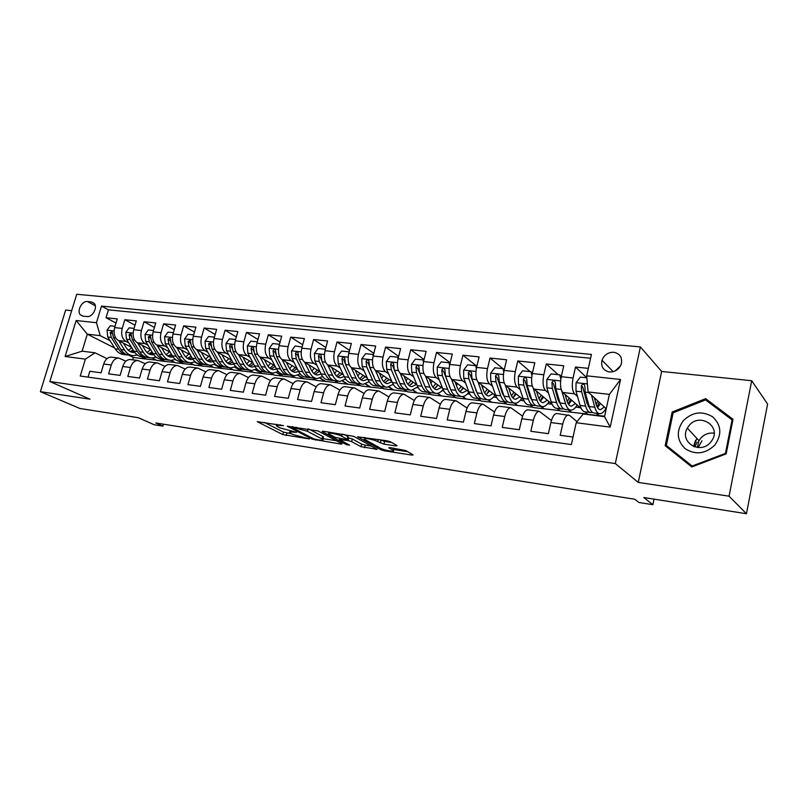 <?xml version="1.0" encoding="UTF-8"?>
<svg xmlns="http://www.w3.org/2000/svg" width="808" height="808" viewBox="0 0 808 808"><rect width="100%" height="100%" fill="white"/><g stroke="black" fill="none" stroke-linecap="round" stroke-linejoin="round"><path stroke-width="1.21" d="M283.598 425.644L257.237 421.665L282.8 434.593L309.312 438.936L292.678 434.391L289.648 432.734C288.83 431.916 289.971 431.724 293.072 432.149L296.566 432.341L279.851 427.836L276.69 426.109C275.841 425.261 276.982 425.059 280.093 425.473L283.598 425.644M694.83 446.955L697.142 442.138M613.767 352.268C608.101 352.207 604.182 354.853 602.01 360.216C600.738 366.63 603.222 370.549 609.454 371.963C614.908 372.104 618.797 369.62 621.13 364.509C622.715 357.813 620.261 353.732 613.767 352.268M620.473 365.953L615.009 371.024M395.92 445.955L397.061 445.592L390.628 441.895L386.921 440.784L357.591 436.805L380.952 449.793L384.477 450.834L411.848 455.086L413.171 454.874L405.586 450.5L390.052 447.602L388.769 447.814L393.233 450.409C395.96 452.389 383.891 450.278 380.326 448.157L364.56 439.32C361.701 437.259 374.043 439.39 377.74 441.612L383.921 444.127L395.92 445.955L396.142 445.067M71.68 310.666L65.66 310.05L40.4 391.668L79.881 408.474L138.219 417.685L154.146 424.735L162.913 426.149L155.772 422.968L634.714 499.243L638.896 502.475L652.894 504.717L654.056 499.132M729.058 496.183L751.703 380.73L661.641 371.448L638.259 482.406L729.058 496.183L746.451 513.726L643.845 497.526L652.894 504.717M638.259 482.406L615.312 463.57L49.823 381.517L76.73 294.274L640.39 346.935L615.312 463.57M40.4 391.668L90.011 399.192L49.823 381.517M318.13 430.987L287.244 426.2L312.181 439.138L341.208 444.127L342.117 443.784L318.13 430.987M322.968 431.189L353.732 436.34L377.164 449.309L361.014 446.703L351.642 441.612L348.076 440.562L339.35 439.613L349.632 445.168L346.369 444.582L322.079 431.583L322.968 431.189M751.703 380.73L767.6 404.061L746.451 513.726M588.325 368.367L575.528 367.024L586.84 377.821L580.336 377.124L576.033 382.8L575.993 391.153L580.083 405.444C581.356 409.676 583.134 411.827 585.426 411.898L590.153 412.494M577.518 396.496L574.549 393.829C572.175 390.83 571.68 385.547 573.064 377.993L561.267 376.7L563.742 365.782L546.289 363.954L558.166 374.7M548.45 392.971L545.471 390.436C542.976 387.456 542.42 382.234 543.804 374.781L532.31 373.508L534.805 362.741L517.797 360.964L530.179 371.64M520.12 389.547L517.13 387.123C514.524 384.164 513.918 379.002 515.292 371.64L504.091 370.407L506.606 359.782L490.022 358.045L502.889 368.66M492.496 386.224L489.496 383.891C486.79 380.952 486.123 375.851 487.507 368.589L476.589 367.387L479.114 356.894L462.944 355.197L476.861 366.236M465.549 382.982L462.55 380.74C459.742 377.821 459.025 372.781 460.409 365.61L449.753 364.438L452.298 354.086L436.522 352.429L450.157 362.822M439.269 379.831L436.259 377.669C433.361 374.771 432.603 369.781 433.977 362.701L423.584 361.56L426.139 351.339L410.747 349.723L424.089 359.55M413.615 376.76L410.605 374.67C407.616 371.791 406.808 366.862 408.191 359.863L398.051 358.752L400.606 348.652L385.588 347.076L398.647 356.389M388.567 373.771L385.567 371.741C382.497 368.882 381.649 364.004 383.022 357.096L373.124 356.005L375.69 346.036L361.024 344.501L373.811 353.338M364.115 370.852L361.115 368.882C357.964 366.054 357.075 361.216 358.449 354.399L348.783 353.328L351.359 343.481L337.037 341.986L349.551 350.389M340.239 368.004L337.239 366.095C334.017 363.277 333.088 358.5 334.451 351.753L325.018 350.723L327.604 340.986L313.605 339.522L325.866 347.531M316.908 365.226L313.908 363.368C310.615 360.57 309.646 355.843 311.019 349.177L301.798 348.167L304.384 338.552L290.708 337.118L302.707 344.764M294.102 362.519L291.112 360.701C287.749 357.924 286.749 353.248 288.113 346.662L279.103 345.673L281.699 336.168L268.337 334.764L280.083 342.077M271.811 359.863L268.832 358.096C265.408 355.338 264.378 350.712 265.731 344.198L256.924 343.228L259.53 333.845L246.46 332.472L257.964 339.471M250.015 357.277L247.036 355.55C243.561 352.813 242.501 348.228 243.854 341.794L235.239 340.845L237.845 331.573L225.068 330.23L236.34 336.936M228.704 354.742L225.735 353.056C222.2 350.339 221.109 345.804 222.463 339.441L214.039 338.512L216.645 329.341L204.141 328.028L215.181 334.472M207.858 352.278L204.889 350.621C201.303 347.925 200.182 343.43 201.535 337.138L193.294 336.239L195.9 327.169L183.668 325.876L194.486 332.068M187.456 349.854L184.497 348.238C180.861 345.561 179.719 341.107 181.063 334.896L172.993 334.007L175.609 325.038L163.64 323.776L174.245 329.725M167.488 347.49L164.539 345.905C160.853 343.249 159.681 338.845 161.024 332.684L153.136 331.815L155.742 322.947L144.026 321.715L154.419 327.452M147.945 345.178L144.996 343.622C141.279 340.986 140.077 336.623 141.42 330.533L133.694 329.684L136.299 320.907L124.836 319.705L122.22 328.422C120.887 334.441 122.109 338.764 125.866 341.39L128.805 342.905M135.017 325.22L124.836 319.705M88.062 377.134L89.829 371.276L101.061 372.811L103.707 364.004C105.293 359.499 107.797 357.197 111.221 357.116L111.898 357.197M125.927 361.186L118.766 358.065C115.352 358.156 112.847 360.469 111.272 364.994L108.626 373.841L120.089 375.397L122.745 366.489C124.321 361.934 126.805 359.611 130.209 359.52L130.886 359.6M145.268 363.751L137.916 360.489C134.532 360.59 132.047 362.923 130.472 367.509L127.816 376.447L139.531 378.043L142.188 369.034C143.763 364.428 146.228 362.075 149.601 361.974L150.268 362.055M165.014 366.377L157.479 362.964C154.116 363.075 151.651 365.448 150.076 370.074L147.43 379.114L159.398 380.75L162.044 371.64C163.62 366.984 166.074 364.59 169.417 364.479L170.074 364.56M185.204 369.074L177.457 365.499C174.134 365.62 171.69 368.014 170.114 372.7L167.468 381.841L179.699 383.507L182.345 374.296C183.921 369.589 186.355 367.165 189.658 367.044L190.304 367.125M205.828 371.842L197.879 368.084C194.587 368.216 192.163 370.64 190.587 375.377L187.941 384.628L200.445 386.335L203.101 377.013C204.666 372.246 207.08 369.791 210.343 369.66L210.989 369.741M226.927 374.68L218.746 370.721C215.504 370.862 213.09 373.326 211.524 378.124L208.878 387.476L221.665 389.224L224.311 379.79C225.876 374.973 228.27 372.488 231.492 372.337L232.128 372.417M248.49 377.589L240.087 373.427C236.875 373.579 234.492 376.074 232.936 380.921L230.29 390.395L243.37 392.173L246.006 382.639C247.571 377.75 249.945 375.235 253.126 375.074L253.752 375.154M270.559 380.578L261.913 376.185C258.742 376.346 256.389 378.881 254.833 383.79L252.187 393.375L265.569 395.193L268.206 385.547C269.761 380.598 272.104 378.043 275.245 377.871L275.861 377.952M293.132 383.659L284.234 379.013C281.113 379.184 278.78 381.76 277.225 386.729L274.589 396.425L288.284 398.283L290.92 388.517C292.466 383.517 294.789 380.921 297.869 380.74L298.475 380.821M316.231 386.82L307.07 381.901C304 382.093 301.697 384.699 300.152 389.729L297.526 399.546L311.534 401.445L314.161 391.557C315.706 386.497 317.999 383.871 321.029 383.669L321.624 383.75M339.885 390.082L330.452 384.861C327.432 385.062 325.159 387.709 323.614 392.799L320.988 402.738L335.34 404.687L337.966 394.678C339.501 389.547 341.754 386.881 344.733 386.668L345.319 386.749M364.105 393.435L354.379 387.891C351.419 388.113 349.177 390.789 347.642 395.95L345.026 406.01L359.722 408.01L362.337 397.869C363.863 392.678 366.085 389.971 369.014 389.749L369.579 389.82M388.911 396.9L378.881 390.991C375.983 391.224 373.771 393.951 372.246 399.172L369.64 409.353L384.699 411.403L387.295 401.142C388.82 395.88 391.011 393.132 393.87 392.89L394.425 392.961M414.332 400.475L403.98 394.173C401.142 394.415 398.97 397.183 397.455 402.465L394.859 412.787L410.282 414.888L412.878 404.485C414.393 399.162 416.544 396.375 419.332 396.112L419.877 396.183M440.38 404.182L429.694 397.425C426.927 397.688 424.796 400.495 423.291 405.848L420.705 416.302L436.522 418.453L439.098 407.919C440.602 402.525 442.713 399.687 445.43 399.415L445.966 399.485M467.085 408.02L456.055 400.768C453.359 401.041 451.268 403.899 449.773 409.323L447.198 419.908L463.418 422.119L465.984 411.444C467.468 405.969 469.539 403.091 472.185 402.808L472.7 402.869M494.476 412.009L483.073 404.182C480.457 404.475 478.407 407.373 476.932 412.878L474.367 423.604L491.001 425.866L493.557 415.06C495.031 409.515 497.051 406.586 499.617 406.283L500.122 406.343M522.584 416.16L510.787 407.697C508.252 408.01 506.252 410.949 504.778 416.524L502.233 427.402L519.302 429.725L521.837 418.756C523.301 413.141 525.271 410.161 527.755 409.838L528.24 409.898M551.42 420.503L539.219 411.292C536.764 411.625 534.815 414.615 533.361 420.271L530.836 431.29L548.349 433.674L550.874 422.564C552.318 416.857 554.237 413.837 556.631 413.494L557.096 413.555M561.267 376.7C559.883 384.214 560.409 389.466 562.833 392.466L581.386 408.747M584.931 411.868L587.81 414.393L604.626 416.201M588.083 405.959L588.709 406.525M596.203 413.241L599.061 415.797M532.31 373.508C530.937 380.932 531.513 386.123 534.048 389.092L552.046 404.141M557.126 408.383L560.176 410.929L587.426 414.049M558.853 401.829L560.035 402.839M568.155 409.757L571.145 412.302M504.091 370.407C502.717 377.73 503.344 382.871 505.99 385.82L523.584 399.869M530.028 405.02L533.199 407.555L559.772 410.595M530.412 397.92L531.472 398.778M540.794 406.353L543.915 408.899M476.589 367.387C475.205 374.609 475.892 379.689 478.639 382.618L495.88 395.839M503.576 401.728L506.869 404.252L532.775 407.212M502.717 394.183L503.616 394.89M514.08 403.041L517.322 405.566M449.753 364.438C448.379 371.569 449.107 376.589 451.955 379.497L468.903 392.001C466.751 395.041 464.509 396.576 462.156 396.587C459.479 396.445 457.338 394.354 455.722 390.315L450.773 389.709L445.521 376.063L444.905 369.711C443.824 367.933 442.784 368.044 441.794 370.044L442.38 375.7L447.662 389.325C449.288 393.365 451.45 395.445 454.157 395.587L455.257 395.486M477.74 398.516L481.154 401.031L506.424 403.919M475.72 390.597L476.447 391.143M488.042 399.819L491.365 402.313M423.584 361.56C422.21 368.599 422.988 373.569 425.927 376.457L442.582 388.315M452.51 395.385L456.035 397.889L480.699 400.697M449.389 387.143L449.935 387.537M462.469 396.576L466.014 399.142M398.051 358.752C396.678 365.711 397.496 370.62 400.526 373.488L416.898 384.77M427.886 392.334L431.492 394.819L455.56 397.556M437.391 393.355L441.239 396.031M373.124 356.005C371.751 362.883 372.609 367.741 375.72 370.589L391.819 381.336M403.798 389.345L407.495 391.809L431.007 394.486M412.848 390.183L417.029 393.001M348.783 353.328C347.41 360.126 348.319 364.933 351.5 367.761L367.327 378.023M380.134 386.335L384.042 388.87L407 391.476M388.83 387.062L393.365 390.042M325.018 350.723C323.644 357.429 324.584 362.186 327.846 364.994L343.4 374.821M362.267 384.164L358.823 383.739C355.863 383.558 353.46 381.527 351.601 377.639L345.571 364.509L344.673 358.015C343.572 356.772 342.673 357.025 341.966 358.762L342.723 364.176L348.763 377.286C350.632 381.174 353.046 383.214 356.005 383.386L361.115 386.002L383.537 388.547M365.337 384.022L370.226 387.143M301.798 348.167C300.424 354.793 301.404 359.51 304.727 362.297L320.029 371.71M334.734 380.76L338.683 383.194L360.6 385.669M342.35 381.043L347.602 384.305M279.103 345.673C277.74 352.227 278.75 356.884 282.133 359.651L297.182 368.69M312.716 378.023L316.746 380.447L338.158 382.861M319.867 378.144L325.462 381.538M256.924 343.228C255.56 349.712 256.611 354.328 260.055 357.075L274.841 365.761M291.143 375.326L295.263 377.75L316.201 380.114M297.859 375.296L303.798 378.821M235.239 340.845C233.886 347.248 234.956 351.823 238.461 354.55L253.005 362.913M270.054 372.71L274.245 375.124L294.718 377.427M276.326 372.528L282.608 376.164M214.039 338.512C212.686 344.854 213.787 349.369 217.342 352.076L231.643 360.136M249.409 370.145L253.672 372.549L273.69 374.801M255.247 369.811L261.853 373.569M193.294 336.239C191.94 342.501 193.072 346.975 196.677 349.662L210.747 357.439M229.199 367.63L233.522 370.024L253.106 372.225M234.603 367.165L241.531 371.024M172.993 334.007C171.649 340.198 172.801 344.632 176.457 347.299L190.304 354.813M209.403 365.176L213.787 367.549L232.946 369.7M214.403 364.58L221.634 368.529M153.136 331.815C151.793 337.946 152.975 342.339 156.671 344.986L170.286 352.248M190.062 362.792L194.455 365.125L213.201 367.236M194.607 362.045L202.141 366.095M133.694 329.684C132.35 335.744 133.562 340.087 137.299 342.723L150.702 349.743M156.954 345.137L162.61 354.631C164.842 358.227 167.63 360.146 170.983 360.398L175.508 362.752L193.859 364.812M175.225 359.57L176.7 360.358M177.598 360.822L183.042 363.701M82.972 316.13L87.022 316.554C92.486 317.494 98.031 307.151 94.142 303.283L91.496 301.94L87.446 301.546C81.941 300.657 76.467 311.12 80.467 314.888L82.972 316.13M586.669 375.821L620.534 379.487L610.192 427.129L576.215 422.725L583.194 413.979L604.525 416.655L609.384 394.405L588.083 391.941L586.669 375.821L591.426 354.449L101.505 306.081L96.455 322.705L100.222 335.663L110.06 340.693M576.215 422.725L571.357 444.562L80.245 376.043L85.385 359.126L65.094 356.5L76.154 320.513L96.455 322.705M577.043 421.685L569.701 415.494L556.631 413.494M159.671 358.944L164.327 361.358L156.944 360.429L152.288 358.025M590.577 358.267L108.423 309.838L106.03 317.726L117.271 318.908L114.655 327.594C113.322 333.583 114.544 337.885 118.332 340.501L131.512 347.309M568.388 414.979C566.034 415.332 564.135 418.382 562.701 424.109L560.186 435.29L573.034 437.037M141.42 330.533L144.026 321.715M161.024 332.684L163.64 323.776M181.063 334.896L183.668 325.876M201.535 337.138L204.141 328.028M222.463 339.441L225.068 330.23M243.854 341.794L246.46 332.472M265.731 344.198L268.337 334.764M288.113 346.662L290.708 337.118M311.019 349.177L313.605 339.522M334.451 351.753L337.037 341.986M358.449 354.399L361.024 344.501M383.022 357.096L385.588 347.076M408.191 359.863L410.747 349.723M433.977 362.701L436.522 352.429M460.409 365.61L462.944 355.197M487.507 368.589L490.022 358.045M515.292 371.64L517.797 360.964M543.804 374.781L546.289 363.954M573.064 377.993L575.528 367.024M588.083 391.941L606.242 408.777M127.805 349.763L128.684 350.218M141.44 356.742L145.975 359.055L133.35 357.469L128.805 355.177M100.222 335.663L87.294 334.169L82.113 351.187L95.041 352.803L85.385 359.126M114.686 348.026L87.294 334.169L76.154 320.513M106.999 358.671L95.041 352.803M661.641 371.448L640.39 346.935M162.913 426.149L163.479 424.19M133.35 357.469L132.653 359.823M164.327 361.358L174.912 362.439M145.975 359.055L156.338 360.115M146.046 358.833L142.127 356.823M116.019 323.059L106.03 317.726M108.423 309.838L101.505 306.081M164.388 361.125L160.519 359.116M183.103 363.469L179.134 361.368M202.202 365.852L197.475 363.317M196.455 362.772L194.879 361.923M221.695 368.296L214.675 364.459M241.602 370.781L234.886 367.044M261.913 373.326L255.53 369.69M282.669 375.922L276.609 372.407M303.869 378.578L298.152 375.185M325.523 381.285L320.16 378.023M347.662 384.053L342.653 380.942M370.296 386.891L365.65 383.921M393.425 389.779L389.153 386.971M392.789 384.669L393.466 384.749M417.09 392.739L413.181 390.102M417.09 387.648L418.322 387.8M441.299 395.769L437.754 393.294M441.966 390.698L443.784 390.921M466.075 398.869L462.853 396.546M467.438 393.829L469.862 394.122M491.426 402.041L488.497 399.839M493.526 397.031L496.587 397.405M517.393 405.293L514.605 403.121M520.251 400.303L523.988 400.768M543.976 408.616L541.269 406.414M547.642 403.667L552.086 404.212M571.216 412.019L568.62 409.818M575.72 407.111L580.134 407.656M599.122 415.514L596.647 413.302M604.515 410.646L605.808 410.807M82.113 351.187L65.094 356.5M620.534 379.487L609.384 394.405M610.192 427.129L604.525 416.655M63.014 338.764L55.227 363.994M733.008 419.291L705.626 398.667L672.165 411.999L665.166 445.693L691.779 466.953L726.16 453.894L733.008 419.291M668.933 447.965L668.802 448.602M673.104 413.019L672.165 411.999M708.374 402.02L705.626 398.667M264.317 422.382L283.467 432.108L291.577 433.835M323.049 438.673L336.391 440.724M292.718 427.381L292.163 427.654L313.716 438.855L319.271 440.047C322.503 440.501 323.695 440.31 322.846 439.451L307.394 431.25L292.718 427.381L292.9 426.674M322.281 437.744L323.513 436.896L322.644 436.35L321.978 438.906M308.909 429.078L322.644 436.35M371.407 446.107L365.186 445.158L364.519 447.743M347.834 437.795L352.318 438.986L361.671 444.117L365.186 445.158M329.179 432.391L328.492 432.017M341.643 436.179C337.885 434.017 326.109 431.926 328.785 433.896L335.108 437.35L346.238 439.562L347.43 439.35L341.643 436.179L342.188 434.078M347.753 437.007L347.188 439.199M343.774 434.31L347.874 436.552M379.881 439.734L384.608 441.431L391.678 442.501M393.466 449.5L407.656 451.692M364.044 437.35L364.933 437.845M115.039 326.301L110.282 325.786L106.999 330.3L107.737 337.007L115.201 348.864C117.503 352.379 120.372 354.268 123.806 354.53L126.109 354.823M128.422 350.359L131.744 347.682M118.695 340.693L124.493 349.985C126.775 353.53 129.623 355.419 133.047 355.682L137.279 354.934M123.361 343.107L126.24 347.733C128.139 350.682 130.512 352.268 133.371 352.48L134.764 352.419M131.856 355.53L129.522 355.247C126.099 354.985 123.24 353.086 120.948 349.561L113.514 337.673L112.08 331.442L110.201 332.573L111.272 337.411L118.725 349.288C121.018 352.813 123.877 354.712 127.311 354.964L127.826 354.985M133.179 349.995L130.068 351.51M131.128 352.005L133.896 351.177M698.163 447.541L701.96 440.815M683.305 420.695C676.074 430.957 676.69 440.299 685.174 448.713C695.486 455.177 705.354 453.985 714.777 445.117C722.12 434.603 721.413 425.18 712.666 416.837C702.253 410.615 692.456 411.898 683.305 420.695M689.133 425.523L687.335 428.129C678.902 441.986 700.273 455.187 710.646 442.208L711.899 440.532C721.766 426.412 699.627 412.131 689.133 425.523M697.334 447.47L698.971 440.693L700.718 438.168C704.384 434.209 708.869 432.543 714.171 433.169M692.294 466.751L666.368 445.461L673.145 412.817L705.566 399.899L732.068 419.887L725.443 453.389L692.153 466.034L666.368 445.461M725.958 453.975L725.443 453.389M732.725 420.705L732.068 419.887M692.719 466.6L692.153 466.034M134.078 328.381L129.108 327.836L125.785 332.401L126.502 339.178L133.876 351.137C136.148 354.682 138.986 356.591 142.39 356.843L144.773 357.136M147.127 352.53L150.5 349.642M137.623 342.895L143.359 352.288C145.612 355.853 148.43 357.762 151.823 358.015L156.166 357.176M142.248 345.319L145.097 350.005C146.965 352.975 149.318 354.571 152.146 354.773L153.762 354.682M150.642 357.863L148.228 357.57C144.834 357.318 141.996 355.409 139.744 351.844L132.391 339.855L130.997 333.593L129.068 334.704L130.108 339.592L137.461 351.571C139.733 355.126 142.561 357.035 145.965 357.288L146.511 357.298M152.076 352.036L148.793 353.763M149.884 354.288L152.843 353.298M153.52 330.502L148.329 329.937L144.965 334.552L145.662 341.39L152.934 353.45C155.176 357.035 157.984 358.944 161.358 359.196L163.822 359.51M166.216 354.742L169.478 351.813M170.983 360.398L175.447 359.469M161.519 347.571L164.337 352.318C166.185 355.318 168.508 356.924 171.316 357.126L173.154 356.984M169.811 360.247L167.317 359.944C163.953 359.691 161.156 357.772 158.923 354.177L151.682 342.087L150.318 335.774L148.319 336.886L149.349 341.814L156.601 353.894C158.833 357.489 161.63 359.398 165.004 359.651L165.579 359.661M171.377 354.086L167.912 356.065M169.023 356.611L172.185 355.459M150.631 338.199L148.319 336.886M173.387 332.674L167.973 332.088L164.559 336.744L165.226 343.652L172.397 355.823C174.609 359.429 177.376 361.358 180.719 361.61L183.275 361.923M185.709 356.984L188.86 354.025M176.7 347.43L182.285 357.025C184.477 360.651 187.234 362.59 190.557 362.832L195.142 361.792M181.214 349.874L184.002 354.682C185.82 357.712 188.113 359.328 190.89 359.52L192.95 359.318M189.395 362.681L186.799 362.358C183.477 362.115 180.709 360.186 178.518 356.57L171.377 344.37L170.054 338.017L167.993 339.108L168.993 344.087L176.144 356.277C178.346 359.893 181.113 361.822 184.446 362.065L185.052 362.075M191.072 356.146L187.436 358.399M188.557 358.994L191.93 357.631M170.377 340.865L167.993 339.108M193.678 334.896L188.032 334.27L184.578 338.986L185.214 345.965L192.274 358.237C194.445 361.883 197.192 363.822 200.495 364.065L203.141 364.398M205.626 359.267L208.646 356.277M196.869 349.763L202.374 359.469C204.535 363.125 207.252 365.075 210.534 365.307L215.251 364.166M201.323 352.227L204.081 357.106C205.868 360.156 208.141 361.782 210.878 361.974L213.181 361.691M209.393 365.166L206.707 364.832C203.414 364.6 200.687 362.651 198.526 359.005L191.506 346.693L190.213 340.309L188.092 341.38L189.062 346.41L196.102 358.712C198.273 362.358 201 364.297 204.293 364.539L204.939 364.539M211.191 358.217L207.373 360.792M208.514 361.418L212.09 359.833M190.547 343.491L190.334 342.632L188.092 341.38M214.423 337.158L208.525 336.512L205.03 341.269L205.646 348.329L212.585 360.711C214.726 364.388 217.423 366.337 220.685 366.569L223.442 366.913M225.967 361.58L228.856 358.57M217.473 352.157L222.907 361.974C225.028 365.66 227.704 367.62 230.947 367.852L235.805 366.559M221.877 354.631L224.594 359.57C226.361 362.651 228.593 364.287 231.3 364.469L233.835 364.095M229.815 367.711L227.038 367.367C223.786 367.135 221.099 365.176 218.968 361.489L212.07 349.066L210.817 342.653L208.626 343.703L209.575 348.783L216.493 361.186C218.625 364.873 221.321 366.822 224.573 367.054L225.25 367.064M231.28 364.469L230.361 364.358M231.734 360.297L227.735 363.216M228.906 363.883L232.684 362.045M211.161 346.117L210.848 344.955L208.626 343.703M235.623 339.471L229.482 338.805L225.937 343.612L226.523 350.743L233.34 363.236C235.441 366.943 238.097 368.913 241.319 369.135L244.167 369.488M246.743 363.923L249.5 360.893M238.542 354.591L243.885 364.519C245.965 368.246 248.601 370.216 251.803 370.438L256.803 369.004M242.885 357.086L245.561 362.095C247.288 365.206 249.49 366.852 252.157 367.034L254.944 366.529M250.692 370.306L247.814 369.943C244.602 369.721 241.956 367.751 239.865 364.034L233.088 351.5L231.886 345.056C230.876 344.248 230.129 344.582 229.624 346.066L230.543 351.207L237.33 363.721C239.421 367.438 242.077 369.408 245.289 369.63L246.006 369.63M252.51 362.63L248.551 365.701M249.733 366.418L253.732 364.277M232.229 348.753L231.805 347.339L229.624 346.066M257.308 341.845L250.894 341.138L247.319 346.006L247.864 353.207L254.55 365.822C256.611 369.559 259.227 371.539 262.408 371.761L265.357 372.124M267.993 366.297L270.599 363.267M268.832 358.096L260.055 357.075L265.337 367.135C267.367 370.892 269.963 372.882 273.124 373.094L278.275 371.478M264.357 359.6L266.994 364.671C268.69 367.812 270.852 369.468 273.488 369.64L276.528 369.004M272.023 372.953L269.034 372.579C265.872 372.367 263.267 370.387 261.216 366.63L254.581 353.985L253.429 347.521C252.399 346.642 251.621 346.965 251.086 348.5L251.975 353.682L258.631 366.317C260.681 370.064 263.297 372.044 266.468 372.266L267.216 372.256M273.68 365.075L269.811 368.216M271.023 368.993L275.235 366.509M253.773 351.44L253.237 349.773L251.086 348.5M279.477 344.309L272.801 343.531L269.175 348.45L269.69 355.732L276.235 368.458C278.255 372.236 280.831 374.225 283.962 374.437L287.022 374.821M289.708 368.69L292.163 365.671M282.113 359.641L287.264 369.801C289.254 373.599 291.809 375.589 294.91 375.801L300.223 373.983M286.305 362.156L288.911 367.307C290.567 370.478 292.688 372.145 295.284 372.316L298.586 371.498M293.829 375.659L290.739 375.276C287.618 375.074 285.062 373.074 283.053 369.296L276.548 356.53L275.457 350.036C274.407 349.086 273.599 349.399 273.033 350.975L273.892 356.217L280.406 368.973C282.416 372.751 284.982 374.74 288.103 374.952L288.89 374.942M295.314 367.569L291.557 370.791M292.789 371.619L297.213 368.751M275.811 354.217L275.144 352.258L273.033 350.975M302.081 347.087L295.203 345.976L291.526 350.955L292.011 358.318L298.415 371.165C300.384 374.973 302.909 376.972 305.99 377.174L309.161 377.568M311.918 371.114L314.201 368.125M304.646 362.236L309.686 372.528C311.636 376.356 314.14 378.366 317.19 378.568L322.665 376.528M308.767 364.782L311.312 370.014C312.938 373.205 315.019 374.882 317.564 375.043L321.14 374.023M316.13 378.437L312.918 378.033C309.858 377.841 307.343 375.831 305.384 372.013L299.031 359.126L298 352.631C296.93 351.591 296.092 351.884 295.486 353.51L296.304 358.813L302.677 371.68C304.646 375.498 307.161 377.508 310.232 377.7L311.06 377.69M317.433 370.114L313.787 373.407M315.039 374.316L319.402 371.326M298.374 357.106L297.566 354.803L295.486 353.51M325.23 349.925L325.109 349.248L318.13 348.48L314.403 353.52L314.847 360.954L321.089 373.922C323.018 377.77 325.493 379.78 328.523 379.972L331.805 380.386M334.633 373.549L336.734 370.609M327.695 364.893L332.623 375.326C334.532 379.184 336.976 381.214 339.976 381.396L345.632 379.093M331.734 367.458L334.239 372.771C335.815 375.993 337.855 377.679 340.36 377.831L344.218 376.568M338.936 381.265L335.613 380.861C332.603 380.669 330.139 378.649 328.23 374.791L322.028 361.782L321.069 355.288C319.978 354.156 319.109 354.429 318.453 356.106L319.241 361.459L325.462 374.457C327.371 378.306 329.846 380.326 332.866 380.517L333.724 380.487M340.047 372.7L336.522 376.084M337.794 377.053L342.067 373.973M321.473 360.136L320.493 357.409L318.453 356.106M348.915 352.844L348.733 351.823L341.592 351.046L337.815 356.136L338.219 363.661L344.299 376.75C346.167 380.629 348.591 382.659 351.571 382.841L354.975 383.265M357.883 375.983L359.782 373.134M351.288 367.61L356.106 378.184C357.954 382.083 360.348 384.123 363.287 384.295L369.135 381.679M355.247 370.185L357.691 375.589C359.227 378.841 361.226 380.548 363.681 380.689L367.822 379.124M364.539 377.498L365.095 376.579M363.186 375.336L359.782 378.79M361.085 379.861L365.246 376.68M345.157 363.368L343.966 360.065L341.966 358.762M373.175 355.823L372.922 354.47L365.61 353.672L361.772 358.823L362.136 366.418L368.044 379.639C369.862 383.548 372.236 385.598 375.144 385.769L378.679 386.204M381.679 378.417L383.366 375.69M375.427 370.377L380.134 381.103C381.921 385.042 384.265 387.093 387.143 387.264L393.183 384.275M379.305 372.983L381.699 378.477C383.194 381.76 385.133 383.477 387.547 383.618L391.971 381.699M386.143 387.133L382.568 386.689C379.679 386.527 377.326 384.477 375.518 380.548L369.67 367.297L368.842 360.812C367.731 359.459 366.802 359.691 366.034 361.489L366.751 366.953L372.619 380.194C374.427 384.113 376.791 386.163 379.689 386.335L380.649 386.285M387.8 380.77L388.709 379.265M386.85 378.023L383.588 381.548M374.437 378.083L367.983 362.802L366.034 361.489M384.911 382.719L388.961 379.437M372.922 354.47L373.427 354.823M398.021 358.883L397.688 357.176L390.193 356.358L386.315 361.57L386.638 369.256L392.355 382.598C394.122 386.547 396.425 388.608 399.283 388.769L402.94 389.224M406.03 380.841L407.495 378.285M400.152 373.205L404.727 384.103C406.464 388.072 408.737 390.133 411.555 390.294L417.817 386.87M403.939 375.841L406.283 381.437C407.717 384.749 409.616 386.476 411.969 386.608L416.484 384.477M410.575 390.173L406.879 389.709C404.04 389.557 401.758 387.486 400.011 383.527L394.344 370.145L393.587 363.691C392.486 362.216 391.516 362.408 390.678 364.267L391.355 369.801L397.041 383.164C398.799 387.123 401.091 389.183 403.929 389.345L404.929 389.284M411.625 384.093L412.868 381.992M411.07 380.75L407.959 384.356M399.455 382.214L392.587 365.59L390.678 364.267M409.292 385.648L413.241 382.245M397.688 357.176L398.334 357.631M423.473 362.024L423.059 359.944L415.383 359.106L411.444 364.378L411.726 372.155L417.251 385.628C418.958 389.618 421.2 391.688 423.988 391.84L427.775 392.314M430.957 383.245L432.189 380.911M425.483 376.084L429.917 387.173C431.593 391.173 433.805 393.254 436.552 393.405C438.805 393.415 440.966 392.092 443.047 389.456M429.169 378.77L431.442 384.467C432.836 387.81 434.674 389.547 436.966 389.668L441.41 387.476M435.593 393.284L431.765 392.809C428.998 392.658 426.776 390.577 425.089 386.577L419.625 373.074L418.938 366.66C417.837 365.034 416.837 365.196 415.928 367.125L416.554 372.71L422.049 386.214C423.735 390.203 425.968 392.284 428.745 392.425L429.795 392.355M436.037 387.456L437.603 384.77M435.865 383.527L432.906 387.194M424.796 385.87L417.776 368.448L415.928 367.125M434.26 388.628L438.087 385.113M423.059 359.944L423.846 360.519M449.571 365.256L449.056 362.782L441.188 361.923L437.189 367.256L437.421 375.124L442.744 388.729C444.39 392.759 446.561 394.839 449.278 394.981L453.217 395.476M456.49 385.618L457.469 383.568M451.419 379.023L455.722 390.315M455.025 381.76L457.227 387.567C458.56 390.951 460.348 392.698 462.58 392.809L466.933 390.547M461.055 390.87L462.923 387.587M461.227 396.465L457.247 395.971C454.55 395.839 452.399 393.749 450.773 389.709M461.247 386.355L458.469 390.072M450.682 389.456L443.592 371.377L441.794 370.044M459.833 391.668L463.529 388.042M449.056 362.782L449.985 363.499M476.326 368.569L475.7 365.691L467.63 364.812L463.58 370.216L463.762 378.174L468.862 391.91C470.438 395.981 472.549 398.071 475.185 398.203L479.265 398.708M482.629 387.941L483.366 386.244M478.003 382.002L482.164 393.526C483.709 397.617 485.78 399.718 488.375 399.839C490.668 399.819 492.87 398.253 494.971 395.142M481.507 384.82L483.639 390.749C484.921 394.163 486.638 395.92 488.81 396.021L493.072 393.688M487.476 399.728L483.346 399.213C480.73 399.091 478.649 396.991 477.094 392.91L472.064 379.134L471.519 372.841C470.458 370.902 469.387 370.973 468.297 373.044L468.842 378.76L473.902 392.526C475.468 396.597 477.558 398.697 480.184 398.819L481.346 398.697M486.699 394.334L488.86 390.456M487.244 389.224L484.649 392.971M477.144 393.052L470.044 374.387L468.297 373.044M486.032 394.769L489.587 391.011M475.7 365.691L476.781 366.559M503.768 371.983L503.01 368.68L494.749 367.771L490.628 373.245L490.759 381.295L495.637 395.173C497.142 399.273 499.172 401.384 501.728 401.505L505.959 402.031M509.414 390.173L509.899 388.941M505.242 385.022L509.272 396.829C510.737 400.95 512.737 403.071 515.251 403.182C517.474 403.152 519.625 401.536 521.685 398.354M508.656 387.951L510.717 394.011C511.929 397.455 513.595 399.223 515.696 399.314L519.867 396.9M514.373 403.071L510.09 402.546C507.555 402.424 505.555 400.314 504.071 396.193L499.273 382.275L498.788 376.074C497.779 373.952 496.678 373.963 495.476 376.114L495.971 381.901L500.798 395.799C502.293 399.909 504.303 402.02 506.848 402.142L508.07 401.98M512.999 397.859L515.433 393.355M513.888 392.122L511.494 395.89M504.253 396.688L502.253 392.991L497.162 377.467L495.476 376.114M512.878 397.93L516.292 394.041M503.01 368.68L504.263 369.711M531.927 375.498L531.028 371.741L522.554 370.811L518.372 376.346L518.453 384.497L523.079 398.506C524.513 402.657 526.462 404.778 528.937 404.879L533.33 405.424M536.865 392.274L537.088 391.638M533.179 388.052L537.057 400.212C538.451 404.374 540.36 406.505 542.794 406.606C544.956 406.555 547.046 404.899 549.066 401.647M536.502 391.143L538.471 397.354C539.623 400.829 541.219 402.606 543.249 402.687L547.319 400.182M541.946 406.495L537.512 405.949C535.058 405.848 533.129 403.717 531.725 399.556L527.18 385.507L526.755 379.386C525.806 377.084 524.675 377.043 523.352 379.265L523.786 385.113L528.371 399.152C529.785 403.303 531.725 405.434 534.179 405.535L535.462 405.333M540.269 400.99L542.663 396.294M541.188 395.061L539.017 398.809M532.018 400.384L529.795 396.304L524.968 380.619L523.352 379.265M540.4 401.152L543.663 397.132M531.028 371.741L532.442 372.963M560.823 379.104L559.772 374.872L551.066 373.922L546.834 379.538L546.854 387.779L551.218 401.93C552.571 406.121 554.44 408.262 556.823 408.353L561.378 408.919M561.802 391.042L565.56 403.677C566.873 407.889 568.701 410.03 571.034 410.111C573.125 410.05 575.155 408.353 577.124 405.01M565.055 394.415L566.943 400.778C568.024 404.293 569.549 406.081 571.498 406.151L575.468 403.556M559.772 374.872L561.277 376.639M570.226 410.01L565.61 409.444C563.257 409.353 561.419 407.212 560.096 403.01L555.803 388.82L555.429 382.8C554.561 380.305 553.399 380.204 551.945 382.497L552.329 388.416L556.651 402.596C557.985 406.788 559.833 408.929 562.206 409.02L563.55 408.767M568.337 404L570.569 399.253M569.175 398.031L567.236 401.697M560.459 404.131L558.035 399.707L553.5 383.861L551.945 382.497M568.62 404.424L571.71 400.263M588.517 406.707L589.072 406.151M591.456 395.061L594.799 407.242C596.031 411.484 597.758 413.646 600.001 413.716C602.021 413.635 603.98 411.878 605.909 408.464M594.365 397.758L596.142 404.293C597.163 407.838 598.607 409.646 600.475 409.696L604.323 407M599.223 413.615L594.435 413.019C592.183 412.949 590.426 410.797 589.194 406.555L585.184 392.213L584.861 386.214C584.053 383.628 582.871 383.477 581.295 385.749L581.619 391.799L585.659 406.121C586.911 410.363 588.668 412.514 590.941 412.585L592.365 412.282M597.142 406.959L599.193 402.243M597.88 401.021L596.213 404.525M589.628 407.929L587.012 403.192L582.77 387.113L581.295 385.749M597.577 407.737L600.485 403.434M574.549 393.829L562.833 392.466M545.471 390.436L534.048 389.092M517.13 387.123L505.99 385.82M489.496 383.891L478.639 382.618M462.55 380.74L451.955 379.497M436.259 377.669L425.927 376.457M410.605 374.67L400.526 373.488M385.567 371.741L375.72 370.589M361.115 368.882L351.5 367.761M337.239 366.095L327.846 364.994M313.908 363.368L304.727 362.297M291.112 360.701L282.133 359.651M247.036 355.55L238.461 354.55M225.735 353.056L217.342 352.076M204.889 350.621L196.677 349.662M184.497 348.238L176.457 347.299M164.539 345.905L156.671 344.986M144.996 343.622L137.299 342.723M125.866 341.39L118.332 340.501M111.272 364.994L103.707 364.004M562.701 424.109L550.874 422.564M533.361 420.271L521.837 418.756M504.778 416.524L493.557 415.06M476.932 412.878L465.984 411.444M449.773 409.323L439.098 407.919M423.291 405.848L412.878 404.485M397.455 402.465L387.295 401.142M372.246 399.172L362.337 397.869M347.642 395.95L337.966 394.678M323.614 392.799L314.161 391.557M300.152 389.729L290.92 388.517M277.225 386.729L268.206 385.547M254.833 383.79L246.006 382.639M232.936 380.921L224.311 379.79M211.524 378.124L203.101 377.013M190.587 375.377L182.345 374.296M170.114 372.7L162.044 371.64M150.076 370.074L142.188 369.034M130.472 367.509L122.745 366.489M122.22 328.422L114.655 327.594M95.293 305.788L87.446 301.546M94.273 303.444L91.496 301.94M280.275 424.776L280.093 425.473M293.254 431.482L293.072 432.149M286.891 433.108L286.224 435.593M283.467 432.108L282.8 434.593M341.4 443.4L341.208 444.127M315.807 439.501L315.635 440.158M312.433 438.178L312.181 439.138M308 428.937L307.394 431.25M296.082 427.149L295.9 427.856M376.124 448.723L375.922 449.511M361.671 444.117L361.014 446.703M352.318 438.986L351.642 441.612M348.753 437.936L348.076 440.562M340.703 438.724L340.532 439.411M346.632 443.541L346.369 444.582M384.608 441.431L383.921 444.127M380.962 440.35L380.285 443.047M378.275 439.491L377.74 441.612M393.223 448.087L392.718 450.066M412.06 454.217L411.848 455.086M384.729 449.824L384.477 450.834M381.245 448.612L380.952 449.793M114.08 330.967L107.08 330.189M118.725 349.288L115.201 348.864M124.493 349.985L120.948 349.561M111.272 337.411L107.737 337.007M115.675 337.926L113.514 337.673M112.423 333.734L110.201 332.573M695.536 440.411L693.557 446.501M693.749 446.582L696.839 438.391M133.108 333.098L125.866 332.29M137.461 351.571L133.876 351.137M143.359 352.288L139.744 351.844M130.108 339.592L126.502 339.178M134.673 340.118L132.391 339.855M131.33 335.906L129.068 334.704M152.55 335.269L145.056 334.431M156.601 353.894L152.934 353.45M162.61 354.631L158.923 354.177M149.349 341.814L145.662 341.39M154.076 342.36L151.682 342.087M172.407 337.491L164.65 336.623M176.144 356.277L172.397 355.823M182.285 357.025L178.518 356.57M168.993 344.087L165.226 343.652M173.902 344.652L171.377 344.37M192.698 339.764L184.668 338.865M196.102 358.712L192.274 358.237M202.374 359.469L198.526 359.005M189.062 346.41L185.214 345.965M194.152 346.996L191.506 346.693M213.433 342.087L205.121 341.158M216.493 361.186L212.585 360.711M222.907 361.974L218.968 361.489M209.575 348.783L205.646 348.329M214.847 349.389L212.07 349.066M234.633 344.461L226.028 343.491M237.33 363.721L233.34 363.236M243.885 364.519L239.865 364.034M230.543 351.207L226.523 350.743M236.007 351.834L233.088 351.5M256.318 346.885L247.399 345.885M258.631 366.317L254.55 365.822M265.337 367.135L261.216 366.63M251.975 353.682L247.864 353.207M257.651 354.338L254.581 353.985M278.487 349.359L269.266 348.329M280.406 368.973L276.235 368.458M287.264 369.801L283.053 369.296M273.892 356.217L269.69 355.732M279.78 356.904L276.548 356.53M301.182 351.904L291.617 350.834M302.677 371.68L298.415 371.165M309.686 372.528L305.384 372.013M296.304 358.813L292.011 358.318M302.414 359.52L299.031 359.126M324.392 354.5L314.494 353.389M325.462 374.457L321.089 373.922M332.623 375.326L328.23 374.791M319.241 361.459L314.847 360.954M325.584 362.196L322.028 361.782M348.157 357.156L337.906 356.005M348.763 377.286L344.299 376.75M356.106 378.184L351.601 377.639M342.723 364.176L338.219 363.661M349.288 364.933L345.571 364.509M372.488 359.873L361.873 358.691M372.619 380.194L368.044 379.639M380.134 381.103L375.518 380.548M366.751 366.953L362.136 366.418M373.569 367.741L369.67 367.297M397.415 362.661L386.406 361.439M397.041 383.164L392.355 382.598M404.727 384.103L400.011 383.527M391.355 369.801L386.638 369.256M398.425 370.62L394.344 370.145M422.948 365.519L411.545 364.246M422.049 386.214L417.251 385.628M429.917 387.173L425.089 386.577M416.554 372.71L411.726 372.155M423.897 373.559L419.625 373.074M449.117 368.448L437.29 367.125M447.662 389.325L442.744 388.729M442.38 375.7L437.421 375.124M449.995 376.579L445.521 376.063M475.942 371.448L463.681 370.074M473.902 392.526L468.862 391.91M482.164 393.526L477.094 392.91M468.842 378.76L463.762 378.174M476.75 379.679L472.064 379.134M503.445 374.528L490.739 373.104M500.798 395.799L495.637 395.173M509.272 396.829L504.071 396.193M495.971 381.901L490.759 381.295M504.182 382.851L499.273 382.275M531.654 377.679L518.473 376.205M528.371 399.152L523.079 398.506M537.057 400.212L531.725 399.556M523.786 385.113L518.453 384.497M532.32 386.103L527.18 385.507M560.611 380.921L546.935 379.396M556.651 402.596L551.218 401.93M565.56 403.677L560.096 403.01M552.329 388.416L546.854 387.779M561.186 389.436L555.803 388.82M587.376 383.921L576.134 382.659M585.659 406.121L580.083 405.444M594.799 407.242L589.194 406.555M581.619 391.799L575.993 391.153M588.83 392.637L585.184 392.213M582.77 387.184L581.285 385.81M613.181 371.67L602.01 360.216M118.766 358.065L111.221 357.116M137.916 360.489L130.209 359.52M157.479 362.964L149.601 361.974M177.457 365.499L169.417 364.479M197.879 368.084L189.658 367.044M218.746 370.721L210.343 369.66M240.087 373.427L231.492 372.337M261.913 376.185L253.126 375.074M284.234 379.013L275.245 377.871M307.07 381.901L297.869 380.74M330.452 384.861L321.029 383.669M354.379 387.891L344.733 386.668M378.881 390.991L369.014 389.749M403.98 394.173L393.87 392.89M429.694 397.425L419.332 396.112M456.055 400.768L445.43 399.415M483.073 404.182L472.185 402.808M510.787 407.697L499.617 406.283M539.219 411.292L527.755 409.838M82.8 316.11L80.467 314.888M277.174 424.311L276.902 425.311M290.112 430.987L289.85 431.977M292.203 426.574L292.001 427.341M323.513 436.896L322.846 439.451M339.623 438.552L339.421 439.35M329.25 432.129L328.977 433.159M348.117 436.714L347.43 439.35M365.024 437.502L364.761 438.532M393.799 448.167L393.233 450.409M132.371 352.359L133.371 352.48M698.971 440.693L687.335 428.129M151.167 354.661L152.146 354.773M170.337 357.005L171.316 357.126M189.92 359.409L190.89 359.52M209.928 361.853L210.878 361.974M251.238 366.913L252.157 367.034M272.569 369.529L273.488 369.64M294.385 372.205L295.284 372.316M316.685 374.932L317.564 375.043M339.491 377.73L340.36 377.831M362.832 380.588L363.681 380.689M386.709 383.507L387.547 383.618M411.151 386.507L411.969 386.608M436.179 389.567L436.966 389.668M461.802 392.708L462.58 392.809M488.062 395.93L488.81 396.021M514.969 399.223L515.696 399.314M542.542 402.596L543.249 402.687M570.822 406.06L571.498 406.151M599.829 409.616L600.475 409.696"/></g></svg>

